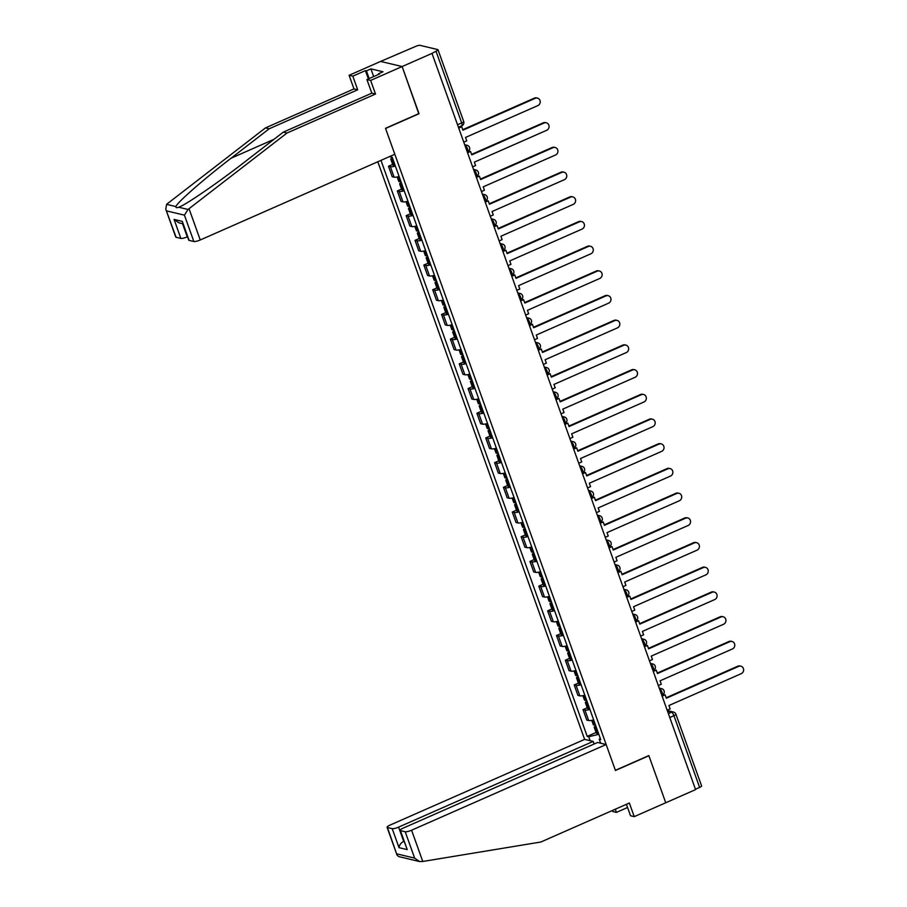 <?xml version="1.0" encoding="UTF-8"?>
<svg xmlns="http://www.w3.org/2000/svg" width="907" height="907" viewBox="0 0 907 907"><rect width="100%" height="100%" fill="white"/><g stroke="black" fill="none" stroke-linecap="round" stroke-linejoin="round"><path stroke-width="1.36" d="M377.811 161.763L584.63 739.386L390.055 825.087A5.17 1.111 -19.7 0 0 387.074 827.286A5.17 1.111 -19.7 0 0 387.436 827.524L392.209 828.658A5.17 1.111 -19.7 0 0 398.592 827.127L403.694 841.367C400.962 842.841 399.409 844.939 399.012 847.66L392.209 828.658M418.762 113.658L402.13 66.551L380.611 61.427L415.735 46.37A3.447 0.737 -19.7 0 1 419.998 45.35L437.752 49.579A3.447 0.737 -19.7 0 1 438.002 49.738L463.681 121.459A3.447 0.737 160.3 0 1 461.686 122.921L436.006 51.2A3.447 0.737 -19.7 0 0 438.002 49.738M626.431 804.316L630.535 815.756L634.231 816.64L695.59 789.612L431.993 53.4L402.13 66.551L380.611 61.427L349.104 75.304L352.812 76.177L357.687 89.793L353.979 88.92L349.104 75.304M419.023 113.726L385.577 128.465L615.388 770.315L648.845 755.576L665.738 802.763L648.902 755.735L615.445 770.474L606.148 744.511L411.585 830.211L422.775 861.469L419.476 861.525L414.635 858.113L405.202 831.753A5.17 1.111 -19.7 0 0 411.585 830.211M669.774 717.528L673.935 715.691A3.447 0.737 160.3 0 0 675.919 714.228L701.599 785.961A3.447 0.737 160.3 0 1 699.614 787.412L673.935 715.691A3.447 1.054 -113.8 0 0 671.543 712.233L667.541 711.281M695.465 789.249L699.614 787.412M436.006 51.2L431.993 53.4M395.373 166.072A7.925 1.712 160.3 0 1 390.384 166.718L388.479 166.264L392.221 176.706L394.126 177.171A7.925 1.712 -19.7 0 0 399.114 176.525M392.674 164.405L388.479 166.264M404.216 190.776A7.925 1.712 160.3 0 1 399.227 191.411L397.323 190.958L401.064 201.411L402.969 201.864A7.925 1.712 -19.7 0 0 407.957 201.229M401.518 189.11L397.323 190.958M413.059 215.469A7.925 1.712 160.3 0 1 408.071 216.115L406.166 215.662L409.907 226.104L411.812 226.569A7.925 1.712 -19.7 0 0 416.801 225.922M410.361 213.814L406.166 215.662M421.902 240.174A7.925 1.712 160.3 0 1 416.914 240.809L415.009 240.355L418.751 250.808L420.667 251.262A7.925 1.712 -19.7 0 0 425.644 250.627M419.204 238.507L415.009 240.355M430.746 264.867A7.925 1.712 160.3 0 1 425.768 265.513L423.852 265.059L427.594 275.501L429.51 275.966A7.925 1.712 -19.7 0 0 434.487 275.32M428.047 263.211L423.852 265.059M439.589 289.571A7.925 1.712 160.3 0 1 434.612 290.206L432.696 289.752L436.437 300.206L438.353 300.659A7.925 1.712 -19.7 0 0 443.33 300.024M436.891 287.904L432.696 289.752M448.432 314.264A7.925 1.712 160.3 0 1 443.455 314.91L441.539 314.457L445.28 324.899L447.196 325.364A7.925 1.712 -19.7 0 0 452.174 324.717M445.734 312.609L441.539 314.457M457.275 338.969A7.925 1.712 160.3 0 1 452.298 339.603L450.382 339.15L454.124 349.603L456.04 350.057A7.925 1.712 -19.7 0 0 461.017 349.422M454.577 337.302L450.382 339.15M466.119 363.662A7.925 1.712 160.3 0 1 461.141 364.308L459.225 363.854L462.967 374.296L464.883 374.761A7.925 1.712 -19.7 0 0 469.86 374.115M463.42 362.006L459.225 363.854M474.962 388.366A7.925 1.712 160.3 0 1 469.985 389.012L468.069 388.547L471.81 399.001L473.726 399.454A7.925 1.712 -19.7 0 0 478.703 398.819M472.264 386.699L468.069 388.547M483.805 413.059A7.925 1.712 160.3 0 1 478.828 413.705L476.912 413.252L480.653 423.705L482.569 424.159A7.925 1.712 -19.7 0 0 487.547 423.512M481.107 411.404L476.912 413.252M492.648 437.764A7.925 1.712 160.3 0 1 487.671 438.41L485.755 437.945L489.497 448.398L491.413 448.852A7.925 1.712 -19.7 0 0 496.39 448.217M489.95 436.097L485.755 437.945M501.492 462.468A7.925 1.712 160.3 0 1 496.514 463.103L494.598 462.649L498.34 473.103L500.256 473.556A7.925 1.712 -19.7 0 0 505.233 472.91M498.793 460.801L494.598 462.649M510.335 487.161A7.925 1.712 160.3 0 1 505.358 487.807L503.442 487.342L507.183 497.796L509.099 498.249A7.925 1.712 -19.7 0 0 514.076 497.614M507.637 485.494L503.442 487.342M519.178 511.865A7.925 1.712 160.3 0 1 514.201 512.5L512.285 512.047L516.026 522.5L517.942 522.954A7.925 1.712 -19.7 0 0 522.92 522.307M516.48 510.199L512.285 512.047M528.021 536.559A7.925 1.712 160.3 0 1 523.044 537.205L521.128 536.74L524.87 547.193L526.786 547.647A7.925 1.712 -19.7 0 0 531.763 547.012M525.323 534.892L521.128 536.74M536.865 561.263A7.925 1.712 160.3 0 1 531.887 561.898L529.971 561.444L533.713 571.898L535.629 572.351A7.925 1.712 -19.7 0 0 540.606 571.705M534.166 559.596L529.971 561.444M545.708 585.956A7.925 1.712 160.3 0 1 540.731 586.602L538.815 586.137L542.556 596.591L544.472 597.044A7.925 1.712 -19.7 0 0 549.449 596.409M543.01 584.289L538.815 586.137M554.551 610.66A7.925 1.712 160.3 0 1 549.574 611.295L547.658 610.842L551.399 621.295L553.315 621.749A7.925 1.712 -19.7 0 0 558.293 621.102M551.864 608.994L547.658 610.842M563.394 635.353A7.925 1.712 160.3 0 1 558.417 636L556.501 635.535L560.243 645.988L562.159 646.442A7.925 1.712 -19.7 0 0 567.136 645.807M560.707 633.687L556.501 635.535M572.238 660.058A7.925 1.712 160.3 0 1 567.26 660.693L565.344 660.239L569.086 670.692L571.002 671.146A7.925 1.712 -19.7 0 0 575.979 670.5M569.551 658.391L565.344 660.239M581.081 684.751A7.925 1.712 160.3 0 1 576.104 685.397L574.188 684.932L577.929 695.386L579.845 695.839A7.925 1.712 -19.7 0 0 584.822 695.204M578.394 683.084L574.188 684.932M589.924 709.455A7.925 1.712 160.3 0 1 584.947 710.09L583.031 709.637L586.772 720.09L588.688 720.543A7.925 1.712 -19.7 0 0 593.666 719.897M587.237 707.789L583.031 709.637M390.475 156.185L390.736 156.922A4.354 0.941 160.3 0 1 389.897 156.662L389.829 156.469M600.253 738.309L599.244 739.25L600.717 739.602L392.221 157.274L390.736 156.922M599.244 739.25L600.661 743.207M590.117 740.69L588.7 736.733L598.824 734.307M380.974 160.369L587.226 736.382L588.7 736.733M596.08 732.482L587.226 736.382M535.232 98.307L534.416 98.115A3.957 3.673 -76.6 0 1 536.638 97.899L537.443 98.103A3.957 3.673 103.4 0 0 535.232 98.307L462.921 130.166L461.697 126.753L458.557 127.592M463.772 142.161L466.742 140.846L465.529 137.445L537.84 105.597A3.957 3.673 103.4 0 0 537.443 98.103M392.402 157.784A4.354 0.941 -19.7 0 0 390.804 159.19A4.354 0.941 -19.7 0 0 391.96 159.417L392.119 159.405A13.083 2.823 -19.7 0 0 392.946 159.303M390.804 159.19L392.878 164.972A4.354 0.941 -19.7 0 0 394.023 165.199L394.182 165.176A13.083 2.823 -19.7 0 0 395.01 165.085M458.727 128.068L461.697 126.753M534.416 98.115L462.751 129.678M357.687 89.793L269.175 128.783L265.468 127.898L167.523 203.599L166.605 204.37L165.766 209.188L176.105 237.283A5.17 1.111 160.3 0 1 175.743 237.044L165.766 209.188M269.175 128.783L231.126 158.192C203.894 179.042 176.446 203.111 175.947 206.592C175.799 207.782 176.718 207.998 178.679 207.238L179.348 206.955M265.468 127.898L353.979 88.92M193.86 241.511L184.427 215.152L188.021 209.46L286.997 133.023L375.509 94.033L370.634 80.417L402.13 66.551L418.966 113.568L385.52 128.306L394.817 154.269L200.243 239.97A5.17 1.111 160.3 0 1 193.86 241.511L189.087 240.378A5.17 1.111 160.3 0 1 188.724 240.128L182.284 221.376L189.087 240.378M378.741 74.34L378.525 73.75L383.026 71.766L370.918 68.887L366.417 70.871L369.16 78.558M378.525 73.75L379.534 73.989L366.927 79.544L370.634 80.417M368.378 78.909L365.408 70.633L352.812 76.177M365.408 70.633L366.417 70.871M375.509 94.033L371.802 93.16L366.927 79.544M286.997 133.023L283.29 132.139L371.802 93.16M188.021 209.46L178.679 207.238C185.289 205.22 218.406 182.488 245.241 161.548L283.29 132.139M182.534 223.689L187.25 236.886A5.17 1.111 160.3 0 1 180.867 238.416L176.105 237.283M370.918 68.887L373.661 76.573M180.867 238.416L174.065 219.415L178.917 222.827L182.874 223.768M422.775 861.469L540.855 842.013L629.356 803.024L634.231 816.64M584.63 739.386L593.155 741.416L398.592 827.127M627.565 807.479L616.409 812.4L612.713 811.516L612.35 810.518M615.275 809.225L616.409 812.4M606.148 744.511L597.611 742.482L403.048 828.182A5.17 1.111 -19.7 0 0 400.066 830.37A5.17 1.111 -19.7 0 0 400.429 830.619L405.202 831.753M594.096 744.035L593.155 741.416M400.429 830.619L407.232 849.61L400.066 830.37M387.436 827.524L397.051 855.131L398.638 856.559L419.476 861.525M544.075 123.012L543.259 122.819A3.957 3.673 -76.6 0 1 545.481 122.604L546.297 122.796A3.957 3.673 103.4 0 0 544.075 123.012L471.765 154.859L470.54 151.458L467.4 152.285M472.615 166.854L475.585 165.55L474.372 162.138L546.683 130.291A3.957 3.673 103.4 0 0 546.297 122.796M400.883 181.468A13.083 2.823 160.3 0 1 400.055 181.57L399.896 181.581A4.354 0.941 160.3 0 1 398.74 181.355L397.175 176.978M401.245 182.488A4.354 0.941 -19.7 0 0 399.647 183.894A4.354 0.941 -19.7 0 0 400.803 184.11L400.962 184.098A13.083 2.823 -19.7 0 0 401.79 184.008M399.647 183.894L401.722 189.665A4.354 0.941 -19.7 0 0 402.867 189.892L403.037 189.88A13.083 2.823 -19.7 0 0 403.853 189.79M467.57 152.761L470.54 151.458M543.259 122.819L471.595 154.383M552.919 147.705L552.102 147.512A3.957 3.673 -76.6 0 1 554.324 147.297L555.141 147.501A3.957 3.673 103.4 0 0 552.919 147.705L480.608 179.563L479.384 176.151L476.243 176.99M481.458 191.558L484.429 190.243L483.216 186.842L555.526 154.995A3.957 3.673 103.4 0 0 555.141 147.501M409.726 206.172A13.083 2.823 160.3 0 1 408.898 206.263L408.74 206.274A4.354 0.941 160.3 0 1 407.583 206.059L406.019 201.683M410.089 207.181A4.354 0.941 -19.7 0 0 408.49 208.587A4.354 0.941 -19.7 0 0 409.647 208.814L409.805 208.803A13.083 2.823 -19.7 0 0 410.633 208.701M408.49 208.587L410.565 214.369A4.354 0.941 -19.7 0 0 411.71 214.596L411.88 214.574A13.083 2.823 -19.7 0 0 412.696 214.483M476.413 177.466L479.384 176.151M552.102 147.512L480.438 179.076M561.762 172.409L560.945 172.217A3.957 3.673 -76.6 0 1 563.168 172.001L563.984 172.194A3.957 3.673 103.4 0 0 561.762 172.409L489.451 204.256L488.227 200.855L485.086 201.683M490.302 216.251L493.272 214.948L492.059 211.535L564.369 179.688A3.957 3.673 103.4 0 0 563.984 172.194M418.569 230.866A13.083 2.823 160.3 0 1 417.742 230.968L417.583 230.979A4.354 0.941 160.3 0 1 416.426 230.752L414.862 226.376M418.932 231.886A4.354 0.941 -19.7 0 0 417.333 233.292A4.354 0.941 -19.7 0 0 418.49 233.507L418.649 233.496A13.083 2.823 -19.7 0 0 419.476 233.405M417.333 233.292L419.408 239.063A4.354 0.941 -19.7 0 0 420.553 239.289L420.723 239.278A13.083 2.823 -19.7 0 0 421.54 239.187M485.256 202.159L488.227 200.855M560.945 172.217L489.281 203.78M570.605 197.102L569.789 196.91A3.957 3.673 -76.6 0 1 572.011 196.694L572.827 196.898A3.957 3.673 103.4 0 0 570.605 197.102L498.294 228.961L497.07 225.548L493.93 226.387M499.145 240.956L502.115 239.641L500.902 236.239L573.213 204.392A3.957 3.673 103.4 0 0 572.827 196.898M427.412 255.57A13.083 2.823 160.3 0 1 426.585 255.661L426.426 255.672A4.354 0.941 160.3 0 1 425.27 255.457L423.705 251.08M427.775 256.579A4.354 0.941 -19.7 0 0 426.177 257.985A4.354 0.941 -19.7 0 0 427.333 258.212L427.492 258.2A13.083 2.823 -19.7 0 0 428.319 258.098M426.177 257.985L428.251 263.767A4.354 0.941 -19.7 0 0 429.396 263.994L429.567 263.971A13.083 2.823 -19.7 0 0 430.383 263.88M494.1 226.863L497.07 225.548M569.789 196.91L498.124 228.473M579.448 221.807L578.632 221.614A3.957 3.673 -76.6 0 1 580.854 221.399L581.67 221.591A3.957 3.673 103.4 0 0 579.448 221.807L507.138 253.654L505.913 250.253L502.773 251.08M507.988 265.649L510.958 264.345L509.745 260.933L582.056 229.086A3.957 3.673 103.4 0 0 581.67 221.591M436.256 280.263A13.083 2.823 160.3 0 1 435.428 280.365L435.269 280.376A4.354 0.941 160.3 0 1 434.113 280.15L432.548 275.773M436.618 281.283A4.354 0.941 -19.7 0 0 435.02 282.689A4.354 0.941 -19.7 0 0 436.176 282.905L436.335 282.893A13.083 2.823 -19.7 0 0 437.163 282.803M435.02 282.689L437.095 288.46A4.354 0.941 -19.7 0 0 438.24 288.687L438.41 288.675A13.083 2.823 -19.7 0 0 439.226 288.585M502.943 251.568L505.913 250.253M578.632 221.614L506.968 253.178M588.292 246.5L587.475 246.307A3.957 3.673 -76.6 0 1 589.697 246.103L590.514 246.296A3.957 3.673 103.4 0 0 588.292 246.5L515.981 278.358L514.757 274.946L511.616 275.785M516.831 290.353L519.802 289.038L518.589 285.637L590.899 253.79A3.957 3.673 103.4 0 0 590.514 246.296M445.099 304.967A13.083 2.823 160.3 0 1 444.271 305.058L444.113 305.069A4.354 0.941 160.3 0 1 442.956 304.854L441.392 300.478M445.462 305.976A4.354 0.941 -19.7 0 0 443.863 307.382A4.354 0.941 -19.7 0 0 445.02 307.609L445.178 307.598A13.083 2.823 -19.7 0 0 446.006 307.496M443.863 307.382L445.938 313.164A4.354 0.941 -19.7 0 0 447.083 313.391L447.253 313.368A13.083 2.823 -19.7 0 0 448.069 313.278M511.786 276.261L514.757 274.946M587.475 246.307L515.811 277.871M597.135 271.204L596.318 271.012A3.957 3.673 -76.6 0 1 598.541 270.796L599.357 270.989A3.957 3.673 103.4 0 0 597.135 271.204L524.824 303.051L523.6 299.65L520.459 300.478M525.675 315.046L528.656 313.743L527.432 310.341L599.742 278.483A3.957 3.673 103.4 0 0 599.357 270.989M453.942 329.66A13.083 2.823 160.3 0 1 453.115 329.763L452.956 329.774A4.354 0.941 160.3 0 1 451.799 329.547L450.235 325.182M454.305 330.681A4.354 0.941 -19.7 0 0 452.706 332.087A4.354 0.941 -19.7 0 0 453.863 332.302L454.022 332.291A13.083 2.823 -19.7 0 0 454.849 332.2M452.706 332.087L454.781 337.858A4.354 0.941 -19.7 0 0 455.926 338.084L456.096 338.073A13.083 2.823 -19.7 0 0 456.913 337.982M520.629 300.965L523.6 299.65M596.318 271.012L524.654 302.575M605.978 295.897L605.162 295.705A3.957 3.673 -76.6 0 1 607.384 295.501L608.2 295.693A3.957 3.673 103.4 0 0 605.978 295.897L533.667 327.756L532.454 324.343L529.303 325.182M534.518 339.751L537.5 338.436L536.275 335.034L608.586 303.187A3.957 3.673 103.4 0 0 608.2 295.693M462.785 354.365A13.083 2.823 160.3 0 1 461.958 354.456L461.799 354.478A4.354 0.941 160.3 0 1 460.643 354.252L459.078 349.875M463.148 355.374A4.354 0.941 -19.7 0 0 461.55 356.78A4.354 0.941 -19.7 0 0 462.706 357.007L462.865 356.995A13.083 2.823 -19.7 0 0 463.692 356.893M461.55 356.78L463.624 362.562A4.354 0.941 -19.7 0 0 464.769 362.789L464.94 362.766A13.083 2.823 -19.7 0 0 465.756 362.675M529.473 325.658L532.454 324.343M605.162 295.705L533.497 327.268M614.821 320.602L614.005 320.409A3.957 3.673 -76.6 0 1 616.227 320.194L617.043 320.386A3.957 3.673 103.4 0 0 614.821 320.602L542.511 352.449L541.298 349.048L538.146 349.875M543.361 364.444L546.343 363.14L545.118 359.739L617.429 327.88A3.957 3.673 103.4 0 0 617.043 320.386M471.629 379.069A13.083 2.823 160.3 0 1 470.801 379.16L470.642 379.171A4.354 0.941 160.3 0 1 469.486 378.945L467.921 374.58M471.991 380.078A4.354 0.941 -19.7 0 0 470.393 381.484A4.354 0.941 -19.7 0 0 471.549 381.7L471.708 381.688A13.083 2.823 -19.7 0 0 472.536 381.598M470.393 381.484L472.468 387.255A4.354 0.941 -19.7 0 0 473.613 387.482L473.783 387.47A13.083 2.823 -19.7 0 0 474.599 387.38M538.316 350.363L541.298 349.048M614.005 320.409L542.341 351.973M623.665 345.295L622.848 345.102A3.957 3.673 -76.6 0 1 625.07 344.898L625.887 345.091A3.957 3.673 103.4 0 0 623.665 345.295L551.354 377.153L550.141 373.741L546.989 374.58M552.204 389.148L555.186 387.833L553.962 384.432L626.272 352.585A3.957 3.673 103.4 0 0 625.887 345.091M480.472 403.762A13.083 2.823 160.3 0 1 479.644 403.853L479.486 403.876A4.354 0.941 160.3 0 1 478.329 403.649L476.765 399.273M480.835 404.771A4.354 0.941 -19.7 0 0 479.236 406.177A4.354 0.941 -19.7 0 0 480.393 406.404L480.551 406.393A13.083 2.823 -19.7 0 0 481.379 406.291M479.236 406.177L481.311 411.959A4.354 0.941 -19.7 0 0 482.456 412.186L482.626 412.163A13.083 2.823 -19.7 0 0 483.454 412.073M547.159 375.056L550.141 373.741M622.848 345.102L551.184 376.666M632.508 369.999L631.691 369.807A3.957 3.673 -76.6 0 1 633.914 369.591L634.73 369.784A3.957 3.673 103.4 0 0 632.508 369.999L560.197 401.846L558.984 398.445L555.832 399.273M561.048 413.841L564.029 412.538L562.805 409.136L635.115 377.278A3.957 3.673 103.4 0 0 634.73 369.784M489.315 428.467A13.083 2.823 160.3 0 1 488.488 428.558L488.329 428.569A4.354 0.941 160.3 0 1 487.172 428.342L485.608 423.977M489.678 429.476A4.354 0.941 -19.7 0 0 488.079 430.882A4.354 0.941 -19.7 0 0 489.236 431.097L489.395 431.086A13.083 2.823 -19.7 0 0 490.222 430.995M488.079 430.882L490.154 436.652A4.354 0.941 -19.7 0 0 491.299 436.879L491.469 436.868A13.083 2.823 -19.7 0 0 492.297 436.777M556.002 399.76L558.984 398.445M631.691 369.807L560.027 401.37M641.351 394.692L640.535 394.5A3.957 3.673 -76.6 0 1 642.757 394.296L643.573 394.488A3.957 3.673 103.4 0 0 641.351 394.692L569.04 426.551L567.827 423.138L564.676 423.977M569.891 438.546L572.873 437.231L571.648 433.829L643.959 401.982A3.957 3.673 103.4 0 0 643.573 394.488M498.158 453.16A13.083 2.823 160.3 0 1 497.331 453.251L497.172 453.273A4.354 0.941 160.3 0 1 496.027 453.047L494.451 448.67M498.521 454.169A4.354 0.941 -19.7 0 0 496.934 455.575A4.354 0.941 -19.7 0 0 498.079 455.802L498.238 455.79A13.083 2.823 -19.7 0 0 499.065 455.688M496.934 455.575L498.997 461.357A4.354 0.941 -19.7 0 0 500.142 461.584L500.313 461.561A13.083 2.823 -19.7 0 0 501.14 461.47M564.846 424.453L567.827 423.138M640.535 394.5L568.87 426.075M650.194 419.397L649.378 419.204A3.957 3.673 -76.6 0 1 651.6 418.989L652.416 419.181A3.957 3.673 103.4 0 0 650.194 419.397L577.884 451.244L576.671 447.843L573.519 448.67M578.734 463.239L581.716 461.935L580.491 458.534L652.802 426.675A3.957 3.673 103.4 0 0 652.416 419.181M507.002 477.864A13.083 2.823 160.3 0 1 506.174 477.955L506.015 477.966A4.354 0.941 160.3 0 1 504.87 477.74L503.294 473.375M507.364 478.873A4.354 0.941 -19.7 0 0 505.777 480.279A4.354 0.941 -19.7 0 0 506.922 480.506L507.081 480.483A13.083 2.823 -19.7 0 0 507.909 480.393M505.777 480.279L507.841 486.05A4.354 0.941 -19.7 0 0 508.986 486.277L509.156 486.265A13.083 2.823 -19.7 0 0 509.983 486.175M573.689 449.158L576.671 447.843M649.378 419.204L577.714 450.768M659.038 444.09L658.221 443.897A3.957 3.673 -76.6 0 1 660.443 443.693L661.26 443.886A3.957 3.673 103.4 0 0 659.038 444.09L586.727 475.948L585.514 472.536L582.362 473.375M587.577 487.943L590.559 486.628L589.335 483.227L661.645 451.38A3.957 3.673 103.4 0 0 661.26 443.886M515.845 502.557A13.083 2.823 160.3 0 1 515.017 502.648L514.859 502.671A4.354 0.941 160.3 0 1 513.713 502.444L512.138 498.068M516.208 503.566A4.354 0.941 -19.7 0 0 514.62 504.972A4.354 0.941 -19.7 0 0 515.766 505.199L515.924 505.188A13.083 2.823 -19.7 0 0 516.752 505.097M514.62 504.972L516.684 510.754A4.354 0.941 -19.7 0 0 517.829 510.981L517.999 510.958A13.083 2.823 -19.7 0 0 518.827 510.868M582.532 473.851L585.514 472.536M658.221 443.897L586.557 475.472M667.881 468.794L667.064 468.602A3.957 3.673 -76.6 0 1 669.287 468.386L670.103 468.579A3.957 3.673 103.4 0 0 667.881 468.794L595.57 500.641L594.357 497.24L591.205 498.068M596.421 512.648L599.402 511.333L598.178 507.931L670.488 476.073A3.957 3.673 103.4 0 0 670.103 468.579M524.688 527.262A13.083 2.823 160.3 0 1 523.861 527.352L523.702 527.364A4.354 0.941 160.3 0 1 522.557 527.137L520.981 522.772M525.051 528.271A4.354 0.941 -19.7 0 0 523.464 529.677A4.354 0.941 -19.7 0 0 524.609 529.903L524.768 529.881A13.083 2.823 -19.7 0 0 525.595 529.79M523.464 529.677L525.527 535.447A4.354 0.941 -19.7 0 0 526.672 535.674L526.842 535.663A13.083 2.823 -19.7 0 0 527.67 535.572M591.375 498.555L594.357 497.24M667.064 468.602L595.4 500.165M676.724 493.487L675.908 493.295A3.957 3.673 -76.6 0 1 678.13 493.091L678.946 493.283A3.957 3.673 103.4 0 0 676.724 493.487L604.413 525.346L603.2 521.944L600.049 522.772M605.264 537.341L608.246 536.026L607.021 532.624L679.332 500.777A3.957 3.673 103.4 0 0 678.946 493.283M533.531 551.955A13.083 2.823 160.3 0 1 532.704 552.046L532.545 552.068A4.354 0.941 160.3 0 1 531.4 551.841L529.835 547.465M533.894 552.964A4.354 0.941 -19.7 0 0 532.307 554.37A4.354 0.941 -19.7 0 0 533.452 554.596L533.611 554.585A13.083 2.823 -19.7 0 0 534.438 554.494M532.307 554.37L534.37 560.152A4.354 0.941 -19.7 0 0 535.515 560.379L535.686 560.356A13.083 2.823 -19.7 0 0 536.513 560.265M600.219 523.248L603.2 521.944M675.908 493.295L604.243 524.87M685.567 518.192L684.751 517.999A3.957 3.673 -76.6 0 1 686.973 517.784L687.789 517.976A3.957 3.673 103.4 0 0 685.567 518.192L613.257 550.039L612.044 546.638L608.892 547.477M614.107 562.045L617.089 560.73L615.864 557.329L688.175 525.47A3.957 3.673 103.4 0 0 687.789 517.976M542.375 576.659A13.083 2.823 160.3 0 1 541.547 576.75L541.388 576.761A4.354 0.941 160.3 0 1 540.243 576.535L538.679 572.17M542.737 577.668A4.354 0.941 -19.7 0 0 541.15 579.074A4.354 0.941 -19.7 0 0 542.295 579.301L542.454 579.278A13.083 2.823 -19.7 0 0 543.282 579.188M541.15 579.074L543.214 584.845A4.354 0.941 -19.7 0 0 544.359 585.072L544.529 585.06A13.083 2.823 -19.7 0 0 545.356 584.97M609.062 547.953L612.044 546.638M684.751 517.999L613.087 549.563M694.411 542.885L693.594 542.692A3.957 3.673 -76.6 0 1 695.816 542.488L696.633 542.681A3.957 3.673 103.4 0 0 694.411 542.885L622.1 574.743L620.887 571.342L617.735 572.17M622.95 586.738L625.932 585.423L624.708 582.022L697.018 550.175A3.957 3.673 103.4 0 0 696.633 542.681M551.218 601.352A13.083 2.823 160.3 0 1 550.39 601.443L550.232 601.466A4.354 0.941 160.3 0 1 549.086 601.239L547.522 596.863M551.581 602.361A4.354 0.941 -19.7 0 0 549.993 603.767A4.354 0.941 -19.7 0 0 551.139 603.994L551.297 603.983A13.083 2.823 -19.7 0 0 552.125 603.892M549.993 603.767L552.057 609.549A4.354 0.941 -19.7 0 0 553.213 609.776L553.372 609.753A13.083 2.823 -19.7 0 0 554.2 609.663M617.905 572.646L620.887 571.342M693.594 542.692L621.93 574.267M703.254 567.589L702.437 567.397A3.957 3.673 -76.6 0 1 704.66 567.181L705.476 567.374A3.957 3.673 103.4 0 0 703.254 567.589L630.943 599.436L629.73 596.035L626.578 596.874M631.794 611.443L634.775 610.128L633.551 606.726L705.861 574.868A3.957 3.673 103.4 0 0 705.476 567.374M560.061 626.057A13.083 2.823 160.3 0 1 559.234 626.147L559.075 626.159A4.354 0.941 160.3 0 1 557.93 625.932L556.365 621.567M560.424 627.066A4.354 0.941 -19.7 0 0 558.837 628.472A4.354 0.941 -19.7 0 0 559.982 628.698L560.141 628.676A13.083 2.823 -19.7 0 0 560.968 628.585M558.837 628.472L560.9 634.242A4.354 0.941 -19.7 0 0 562.057 634.469L562.215 634.458A13.083 2.823 -19.7 0 0 563.043 634.367M626.748 597.35L629.73 596.035M702.437 567.397L630.773 598.96M712.097 592.294L711.281 592.09A3.957 3.673 -76.6 0 1 713.503 591.886L714.319 592.078A3.957 3.673 103.4 0 0 712.097 592.294L639.786 624.141L638.573 620.739L635.422 621.567M640.637 636.136L643.619 634.821L642.394 631.419L714.705 599.572A3.957 3.673 103.4 0 0 714.319 592.078M568.904 650.75A13.083 2.823 160.3 0 1 568.077 650.841L567.918 650.863A4.354 0.941 160.3 0 1 566.773 650.636L565.208 646.26M569.267 651.759A4.354 0.941 -19.7 0 0 567.68 653.165A4.354 0.941 -19.7 0 0 568.825 653.391L568.984 653.38A13.083 2.823 -19.7 0 0 569.811 653.289M567.68 653.165L569.743 658.947A4.354 0.941 -19.7 0 0 570.9 659.174L571.059 659.162A13.083 2.823 -19.7 0 0 571.886 659.06M635.592 622.043L638.573 620.739M711.281 592.09L639.616 623.665M720.94 616.987L720.124 616.794A3.957 3.673 -76.6 0 1 722.346 616.579L723.162 616.771A3.957 3.673 103.4 0 0 720.94 616.987L648.63 648.834L647.417 645.433L644.265 646.272M649.48 660.84L652.462 659.525L651.237 656.124L723.548 624.265A3.957 3.673 103.4 0 0 723.162 616.771M577.748 675.454A13.083 2.823 160.3 0 1 576.92 675.545L576.761 675.556A4.354 0.941 160.3 0 1 575.616 675.33L574.052 670.965M578.11 676.463A4.354 0.941 -19.7 0 0 576.523 677.869A4.354 0.941 -19.7 0 0 577.668 678.096L577.827 678.073A13.083 2.823 -19.7 0 0 578.655 677.983M576.523 677.869L578.587 683.651A4.354 0.941 -19.7 0 0 579.743 683.867L579.902 683.855A13.083 2.823 -19.7 0 0 580.729 683.765M644.435 646.748L647.417 645.433M720.124 616.794L648.46 648.358M729.784 641.691L728.967 641.487A3.957 3.673 -76.6 0 1 731.189 641.283L732.006 641.476A3.957 3.673 103.4 0 0 729.784 641.691L657.473 673.538L656.26 670.137L653.108 670.965M658.323 685.533L661.305 684.218L660.081 680.817L732.391 648.97A3.957 3.673 103.4 0 0 732.006 641.476M586.591 700.147A13.083 2.823 160.3 0 1 585.763 700.238L585.605 700.261A4.354 0.941 160.3 0 1 584.459 700.034L582.895 695.658M586.954 701.156A4.354 0.941 -19.7 0 0 585.366 702.562A4.354 0.941 -19.7 0 0 586.512 702.789L586.67 702.778A13.083 2.823 -19.7 0 0 587.498 702.687M585.366 702.562L587.43 708.344A4.354 0.941 -19.7 0 0 588.586 708.571L588.745 708.56A13.083 2.823 -19.7 0 0 589.573 708.458M653.278 671.441L656.26 670.137M728.967 641.487L657.303 673.062M738.627 666.384L737.81 666.192A3.957 3.673 -76.6 0 1 740.033 665.976L740.849 666.169A3.957 3.673 103.4 0 0 738.627 666.384L666.316 698.231L665.103 694.83L661.951 695.669M667.167 710.238L670.148 708.923L668.924 705.521L741.234 673.663A3.957 3.673 103.4 0 0 740.849 666.169M595.434 724.852A13.083 2.823 160.3 0 1 594.607 724.942L594.448 724.954A4.354 0.941 160.3 0 1 593.303 724.727L591.738 720.362M595.797 725.861A4.354 0.941 -19.7 0 0 594.21 727.267A4.354 0.941 -19.7 0 0 595.355 727.493L595.514 727.471A13.083 2.823 -19.7 0 0 596.341 727.38M594.21 727.267L596.273 733.049A4.354 0.941 -19.7 0 0 597.43 733.264L597.588 733.253A13.083 2.823 -19.7 0 0 598.416 733.162M662.121 696.145L665.103 694.83M737.81 666.192L666.146 697.755M661.974 695.181A3.447 1.054 -113.8 0 0 662.223 695.17A3.447 1.054 -113.8 0 0 662.087 692.313A3.447 1.054 -113.8 0 0 659.706 688.855L659.491 688.798M659.536 688.923L659.706 688.855A3.447 3.197 -76.6 0 1 661.634 688.662L659.242 688.096M653.131 670.488A3.447 1.054 -113.8 0 0 653.38 670.466A3.447 1.054 -113.8 0 0 653.244 667.62A3.447 1.054 -113.8 0 0 650.863 664.151L650.648 664.105M650.693 664.219L650.863 664.151A3.447 3.197 -76.6 0 1 652.791 663.969L650.398 663.402M644.287 645.784A3.447 1.054 -113.8 0 0 644.537 645.773A3.447 1.054 -113.8 0 0 644.401 642.916A3.447 1.054 -113.8 0 0 642.02 639.458L641.805 639.401M641.85 639.526L642.02 639.458A3.447 3.197 -76.6 0 1 643.947 639.265L641.555 638.698M635.444 621.091A3.447 1.054 -113.8 0 0 635.694 621.068A3.447 1.054 -113.8 0 0 635.558 618.223A3.447 1.054 -113.8 0 0 633.177 614.753L632.961 614.708M633.007 614.821L633.177 614.753A3.447 3.197 -76.6 0 1 635.104 614.572L632.712 614.005M626.59 596.387A3.447 1.054 -113.8 0 0 626.85 596.375A3.447 1.054 -113.8 0 0 626.714 593.518A3.447 1.054 -113.8 0 0 624.322 590.06L624.118 590.004M624.163 590.128L624.322 590.06A3.447 3.197 -76.6 0 1 626.261 589.867L623.869 589.301M617.746 571.693A3.447 1.054 -113.8 0 0 618.007 571.671A3.447 1.054 -113.8 0 0 617.871 568.825A3.447 1.054 -113.8 0 0 615.479 565.356L615.275 565.31M615.32 565.424L615.479 565.356A3.447 3.197 -76.6 0 1 617.418 565.174L615.025 564.608M608.903 546.989A3.447 1.054 -113.8 0 0 609.164 546.978A3.447 1.054 -113.8 0 0 609.028 544.121A3.447 1.054 -113.8 0 0 606.636 540.663L606.432 540.606M606.477 540.731L606.636 540.663A3.447 3.197 -76.6 0 1 608.574 540.47L606.182 539.903M600.06 522.296A3.447 1.054 -113.8 0 0 600.321 522.273A3.447 1.054 -113.8 0 0 600.185 519.428A3.447 1.054 -113.8 0 0 597.792 515.958L597.588 515.913M597.634 516.026L597.792 515.958A3.447 3.197 -76.6 0 1 599.731 515.777L597.339 515.21M591.217 497.592A3.447 1.054 -113.8 0 0 591.477 497.58A3.447 1.054 -113.8 0 0 591.341 494.723A3.447 1.054 -113.8 0 0 588.949 491.265L588.745 491.209M588.79 491.333L588.949 491.265A3.447 3.197 -76.6 0 1 590.888 491.072L588.496 490.506M582.373 472.898A3.447 1.054 -113.8 0 0 582.634 472.876A3.447 1.054 -113.8 0 0 582.498 470.03A3.447 1.054 -113.8 0 0 580.106 466.561L579.902 466.515M579.947 466.629L580.106 466.561A3.447 3.197 -76.6 0 1 582.045 466.379L579.652 465.813M573.53 448.194A3.447 1.054 -113.8 0 0 573.791 448.183A3.447 1.054 -113.8 0 0 573.655 445.326A3.447 1.054 -113.8 0 0 571.263 441.856L571.059 441.811M571.104 441.936L571.263 441.856A3.447 3.197 -76.6 0 1 573.201 441.675L570.809 441.108M564.687 423.501A3.447 1.054 -113.8 0 0 564.948 423.478A3.447 1.054 -113.8 0 0 564.812 420.633A3.447 1.054 -113.8 0 0 562.419 417.163L562.215 417.118M562.261 417.231L562.419 417.163A3.447 3.197 -76.6 0 1 564.358 416.982L561.966 416.415M555.844 398.797A3.447 1.054 -113.8 0 0 556.104 398.785A3.447 1.054 -113.8 0 0 555.968 395.928A3.447 1.054 -113.8 0 0 553.576 392.459L553.372 392.414M553.417 392.538L553.576 392.459A3.447 3.197 -76.6 0 1 555.515 392.278L553.123 391.711M547 374.103A3.447 1.054 -113.8 0 0 547.261 374.081A3.447 1.054 -113.8 0 0 547.125 371.235A3.447 1.054 -113.8 0 0 544.733 367.766L544.529 367.72M544.574 367.834L544.733 367.766A3.447 3.197 -76.6 0 1 546.672 367.584L544.279 367.018M538.157 349.399A3.447 1.054 -113.8 0 0 538.418 349.388A3.447 1.054 -113.8 0 0 538.282 346.531A3.447 1.054 -113.8 0 0 535.89 343.061L535.686 343.016M535.731 343.141L535.89 343.061A3.447 3.197 -76.6 0 1 537.828 342.88L535.436 342.313M529.314 324.706A3.447 1.054 -113.8 0 0 529.575 324.683A3.447 1.054 -113.8 0 0 529.439 321.838A3.447 1.054 -113.8 0 0 527.046 318.368L526.842 318.323M526.888 318.436L527.046 318.368A3.447 3.197 -76.6 0 1 528.985 318.187L526.593 317.62M520.471 300.002A3.447 1.054 -113.8 0 0 520.731 299.99A3.447 1.054 -113.8 0 0 520.595 297.133A3.447 1.054 -113.8 0 0 518.203 293.664L517.999 293.619M518.044 293.743L518.203 293.664A3.447 3.197 -76.6 0 1 520.142 293.483L517.75 292.916M511.627 275.297A3.447 1.054 -113.8 0 0 511.888 275.286A3.447 1.054 -113.8 0 0 511.752 272.44A3.447 1.054 -113.8 0 0 509.36 268.971L509.156 268.925M509.201 269.039L509.36 268.971A3.447 3.197 -76.6 0 1 511.299 268.789L508.906 268.211M502.784 250.604A3.447 1.054 -113.8 0 0 503.045 250.593A3.447 1.054 -113.8 0 0 502.909 247.736A3.447 1.054 -113.8 0 0 500.517 244.266L500.313 244.221M500.358 244.346L500.517 244.266A3.447 3.197 -76.6 0 1 502.455 244.085L500.063 243.518M493.941 225.9A3.447 1.054 -113.8 0 0 494.202 225.888A3.447 1.054 -113.8 0 0 494.066 223.043A3.447 1.054 -113.8 0 0 491.673 219.573L491.469 219.528M491.515 219.641L491.673 219.573A3.447 3.197 -76.6 0 1 493.612 219.392L491.22 218.814M485.098 201.207A3.447 1.054 -113.8 0 0 485.358 201.195A3.447 1.054 -113.8 0 0 485.222 198.338A3.447 1.054 -113.8 0 0 482.83 194.869L482.626 194.824M482.671 194.948L482.83 194.869A3.447 3.197 -76.6 0 1 484.769 194.688L482.377 194.121M476.254 176.502A3.447 1.054 -113.8 0 0 476.515 176.491A3.447 1.054 -113.8 0 0 476.379 173.634A3.447 1.054 -113.8 0 0 473.987 170.176L473.783 170.131M473.828 170.244L473.987 170.176A3.447 3.197 -76.6 0 1 475.914 169.994L473.533 169.416M467.411 151.809A3.447 1.054 -113.8 0 0 467.672 151.798A3.447 1.054 -113.8 0 0 467.536 148.941A3.447 1.054 -113.8 0 0 465.144 145.471L464.94 145.426M464.985 145.551L465.144 145.471A3.447 3.197 -76.6 0 1 467.071 145.29L464.69 144.723M668.38 713.616L671.543 712.233A3.447 3.197 103.4 0 1 673.482 712.04L667.291 710.566M579.845 695.839L576.104 685.397M571.002 671.146L567.26 660.693M562.159 646.442L558.417 636M553.315 621.749L549.574 611.295M544.472 597.044L540.731 586.602M535.629 572.351L531.887 561.898M526.786 547.647L523.044 537.205M517.942 522.954L514.201 512.5M509.099 498.249L505.358 487.807M500.256 473.556L496.514 463.103M491.413 448.852L487.671 438.41M482.569 424.159L478.828 413.705M473.726 399.454L469.985 389.012M464.883 374.761L461.141 364.308M456.04 350.057L452.298 339.603M447.196 325.364L443.455 314.91M438.353 300.659L434.612 290.206M429.51 275.966L425.768 265.513M420.667 251.262L416.914 240.809M411.812 226.569L408.071 216.115M402.969 201.864L399.227 191.411M394.126 177.171L390.384 166.718M588.688 720.543L584.947 710.09M461.572 125.79A3.447 1.054 -113.8 0 0 461.822 125.778A3.447 1.054 -113.8 0 0 461.686 122.921L457.536 124.747M394.023 165.199L391.96 159.417M394.182 165.176L392.119 159.405M166.605 204.37L175.947 206.592M184.427 215.152L166.661 210.923M174.065 219.415L182.284 221.376M189.053 208.723L200.243 239.97M274.073 139.27L231.126 158.192M396.881 853.884L414.635 858.113M407.232 849.61L399.012 847.66M400.055 181.57L398.32 176.729M399.896 181.581L398.173 176.763M402.867 189.892L400.803 184.11M403.037 189.88L400.962 184.098M408.898 206.263L407.164 201.433M408.74 206.274L407.016 201.467M411.71 214.596L409.647 208.814M411.88 214.574L409.805 208.803M417.742 230.968L416.007 226.126M417.583 230.979L415.86 226.16M420.553 239.289L418.49 233.507M420.723 239.278L418.649 233.496M426.585 255.661L424.85 250.831M426.426 255.672L424.703 250.865M429.396 263.994L427.333 258.212M429.567 263.971L427.492 258.2M435.428 280.365L433.693 275.524M435.269 280.376L433.546 275.558M438.24 288.687L436.176 282.905M438.41 288.675L436.335 282.893M444.271 305.058L442.537 300.228M444.113 305.069L442.389 300.262M447.083 313.391L445.02 307.609M447.253 313.368L445.178 307.598M453.115 329.763L451.38 324.921M452.956 329.774L451.233 324.955M455.926 338.084L453.863 332.302M456.096 338.073L454.022 332.291M461.958 354.456L460.223 349.626M461.799 354.478L460.076 349.66M464.769 362.789L462.706 357.007M464.94 362.766L462.865 356.995M470.801 379.16L469.066 374.319M470.642 379.171L468.919 374.364M473.613 387.482L471.549 381.7M473.783 387.47L471.708 381.688M479.644 403.853L477.91 399.023M479.486 403.876L477.762 399.057M482.456 412.186L480.393 406.404M482.626 412.163L480.551 406.393M488.488 428.558L486.764 423.716M488.329 428.569L486.606 423.762M491.299 436.879L489.236 431.097M491.469 436.868L489.395 431.086M497.331 453.251L495.607 448.421M497.172 453.273L495.449 448.455M500.142 461.584L498.079 455.802M500.313 461.561L498.238 455.79M506.174 477.955L504.451 473.114M506.015 477.966L504.292 473.159M508.986 486.277L506.922 480.506M509.156 486.265L507.081 480.483M515.017 502.648L513.294 497.818M514.859 502.671L513.135 497.852M517.829 510.981L515.766 505.199M517.999 510.958L515.924 505.188M523.861 527.352L522.137 522.511M523.702 527.364L521.978 522.557M526.672 535.674L524.609 529.903M526.842 535.663L524.768 529.881M532.704 552.046L530.98 547.216M532.545 552.068L530.822 547.25M535.515 560.379L533.452 554.596M535.686 560.356L533.611 554.585M541.547 576.75L539.824 571.909M541.388 576.761L539.665 571.954M544.359 585.072L542.295 579.301M544.529 585.06L542.454 579.278M550.39 601.443L548.667 596.613M550.232 601.466L548.508 596.647M553.213 609.776L551.139 603.994M553.372 609.753L551.297 603.983M559.234 626.147L557.51 621.306M559.075 626.159L557.351 621.352M562.057 634.469L559.982 628.698M562.215 634.458L560.141 628.676M568.077 650.841L566.353 646.011M567.918 650.863L566.195 646.045M570.9 659.174L568.825 653.391M571.059 659.162L568.984 653.38M576.92 675.545L575.197 670.704M576.761 675.556L575.038 670.749M579.743 683.867L577.668 678.096M579.902 683.855L577.827 678.073M585.763 700.238L584.04 695.408M585.605 700.261L583.881 695.442M588.586 708.571L586.512 702.789M588.745 708.56L586.67 702.778M594.607 724.942L592.883 720.101M594.448 724.954L592.724 720.147M597.43 733.264L595.355 727.493M597.588 733.253L595.514 727.471M467.275 151.968L467.672 151.798A3.447 3.447 0 0 0 467.071 145.29M476.118 176.661L476.515 176.491A3.447 3.447 0 0 0 475.914 169.994M484.962 201.365L485.358 201.195A3.447 3.447 0 0 0 484.769 194.688M493.816 226.058L494.202 225.888A3.447 3.447 0 0 0 493.612 219.392M502.659 250.763L503.045 250.593A3.447 3.447 0 0 0 502.455 244.085M511.503 275.456L511.888 275.286A3.447 3.447 0 0 0 511.299 268.789M520.346 300.16L520.731 299.99A3.447 3.447 0 0 0 520.142 293.483M529.189 324.853L529.575 324.683A3.447 3.447 0 0 0 528.985 318.187M538.032 349.558L538.418 349.388A3.447 3.447 0 0 0 537.828 342.88M546.876 374.251L547.261 374.081A3.447 3.447 0 0 0 546.672 367.584M555.719 398.955L556.104 398.785A3.447 3.447 0 0 0 555.515 392.278M564.562 423.648L564.948 423.478A3.447 3.447 0 0 0 564.358 416.982M573.405 448.353L573.791 448.183A3.447 3.447 0 0 0 573.201 441.675M582.249 473.046L582.634 472.876A3.447 3.447 0 0 0 582.045 466.379M591.092 497.75L591.477 497.58A3.447 3.447 0 0 0 590.888 491.072M599.935 522.443L600.321 522.273A3.447 3.447 0 0 0 599.731 515.777M608.778 547.148L609.164 546.978A3.447 3.447 0 0 0 608.574 540.47M617.622 571.841L618.007 571.671A3.447 3.447 0 0 0 617.418 565.174M626.465 596.545L626.85 596.375A3.447 3.447 0 0 0 626.261 589.867M635.308 621.238L635.694 621.068A3.447 3.447 0 0 0 635.104 614.572M644.151 645.943L644.537 645.773A3.447 3.447 0 0 0 643.947 639.265M652.995 670.636L653.38 670.466A3.447 3.447 0 0 0 652.791 663.969M661.838 695.34L662.223 695.17A3.447 3.447 0 0 0 661.634 688.662M458.432 127.263L461.822 125.778A3.447 3.447 0 0 0 463.681 121.459M675.919 714.228A3.447 3.447 0 0 0 673.482 712.04M397.051 855.131L387.074 827.286"/></g></svg>
